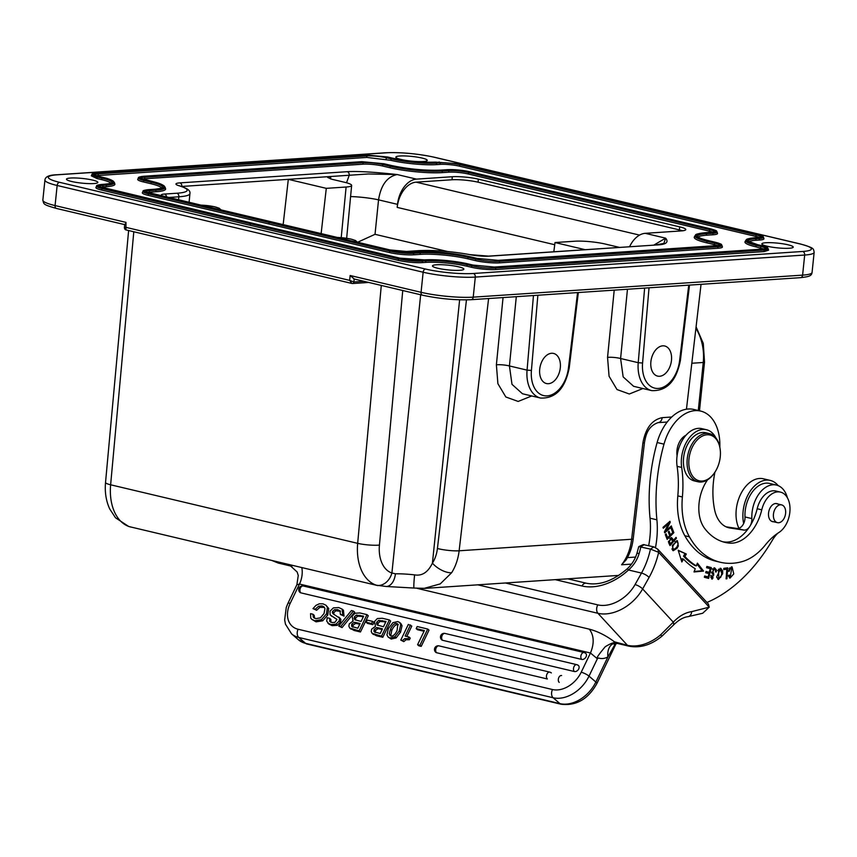 <?xml version="1.0" encoding="UTF-8"?>
<svg xmlns="http://www.w3.org/2000/svg" width="857" height="857" viewBox="0 0 857 857"><rect width="100%" height="100%" fill="white"/><g stroke="black" fill="none" stroke-linecap="round" stroke-linejoin="round"><path stroke-width="1.29" d="M387.557 156.992L365.628 154.946L97.184 172.91C91.57 173.468 91.945 174.603 98.319 176.328L102.99 177.431A30.82 4.606 5.9 0 1 105.272 184.201L101.822 184.437C96.209 185.016 96.595 186.162 102.969 187.865L251.272 223.013L249.89 225.22L251.272 223.013L399.501 258.128A15.576 2.325 -174.1 0 0 421.387 260.164L424.836 259.939A30.82 4.606 5.9 0 1 468.136 263.967L472.818 265.07L494.735 267.105L763.116 249.141C768.729 248.562 768.354 247.427 761.969 245.723L757.288 244.609A30.82 4.606 5.9 0 1 755.006 237.839L758.456 237.603C764.058 237.025 763.673 235.879 757.299 234.175L460.852 163.933L435.538 162.134A30.82 4.606 5.9 0 1 392.238 158.095L387.557 156.992A1.243 0.803 103.3 0 1 387.718 157.002L392.399 158.117A1.243 0.803 103.3 0 0 392.238 158.095M252.087 223.688L399.651 258.118A15.351 2.292 5.9 0 0 421.226 260.132L424.676 259.896A31.045 4.639 -174.1 0 1 468.286 263.956L472.968 265.059L494.564 267.073L762.955 249.098C768.483 248.541 768.108 247.416 761.819 245.734L757.138 244.62A31.045 4.639 -174.1 0 1 754.835 237.796L758.284 237.571C763.823 236.993 763.437 235.868 757.138 234.186L460.691 163.944L435.71 162.166A31.045 4.639 -174.1 0 1 392.088 158.106L387.407 157.002L365.8 154.988L97.366 172.953C91.806 173.489 92.181 174.614 98.48 176.317L103.151 177.42A31.045 4.639 -174.1 0 1 105.443 184.244L101.983 184.469C96.455 185.048 96.83 186.173 103.129 187.854L251.272 223.013M102.958 187.854A1.243 0.803 103.3 0 0 102.133 188.647L101.608 190.072L249.89 225.22L398.109 260.335L398.666 258.921A1.243 0.803 -76.7 0 1 399.501 258.128M251.422 223.002L252.119 223.698L251.422 223.002M97.366 172.953L98.126 173.885L95.481 174.25A14.215 2.121 5.9 0 0 94.549 174.721A14.215 2.121 5.9 0 0 94.474 174.903M398.109 260.335A17.322 2.592 5.9 0 0 422.458 262.606L425.908 262.371A29.074 4.349 -174.1 0 1 466.765 266.173L471.436 267.277A17.322 2.592 5.9 0 0 495.764 269.548L495.475 268.048A16.712 2.496 -174.1 0 1 471.993 265.863A1.243 0.803 -76.7 0 1 472.818 265.07M495.764 269.548L764.187 251.583L763.866 250.073L766.961 249.644A16.712 2.496 -174.1 0 0 768.065 249.076A16.712 2.496 -174.1 0 0 768.129 248.701L768.59 250.148L764.187 251.583M749.007 241.803A29.074 4.349 -174.1 0 1 756.078 240.271L759.527 240.046A17.322 2.592 5.9 0 0 763.93 238.621L763.469 237.164A16.712 2.496 -174.1 0 1 759.216 238.546A1.243 0.921 -93.8 0 0 758.456 237.603M91.292 175.814L96.948 178.535L101.619 179.638A29.074 4.349 -174.1 0 1 110.96 183.28M250.448 223.806L102.133 188.647A16.712 2.496 -174.1 0 1 96.691 186.023L95.941 187.351A17.322 2.592 5.9 0 0 101.608 190.072M436.492 264.77A15.78 2.357 5.9 0 0 432.474 265.906A15.78 2.357 5.9 0 0 442.426 269.162A15.78 2.357 5.9 0 0 459.834 270.298A15.78 2.357 5.9 0 0 463.851 269.152A15.78 2.357 5.9 0 0 453.899 265.906A15.78 2.357 5.9 0 0 436.492 264.77M70.499 178.031A15.78 2.357 5.9 0 0 66.471 179.177A15.78 2.357 5.9 0 0 76.434 182.423A15.78 2.357 5.9 0 0 93.831 183.559A15.78 2.357 5.9 0 0 97.859 182.412A15.78 2.357 5.9 0 0 87.896 179.167A15.78 2.357 5.9 0 0 70.499 178.031M765.869 242.735A15.78 2.357 5.9 0 0 761.852 243.881A15.78 2.357 5.9 0 0 771.803 247.127A15.78 2.357 5.9 0 0 789.211 248.262A15.78 2.357 5.9 0 0 793.228 247.116A15.78 2.357 5.9 0 0 783.277 243.87A15.78 2.357 5.9 0 0 765.869 242.735M399.876 155.995A15.78 2.357 5.9 0 0 395.848 157.142A15.78 2.357 5.9 0 0 405.8 160.388A15.78 2.357 5.9 0 0 423.208 161.523A15.78 2.357 5.9 0 0 427.236 160.388A15.78 2.357 5.9 0 0 417.273 157.131A15.78 2.357 5.9 0 0 399.876 155.995M434.96 157.431A3.096 2.014 103.3 0 0 434.585 157.281C417.68 153.682 401.44 152.171 385.854 152.76A3.096 2.303 86.2 0 1 386.378 152.803A34.023 5.088 -174.1 0 1 434.188 157.249L800.181 243.988A34.023 5.088 -174.1 0 1 802.698 251.465L473.321 273.49A3.096 2.303 86.2 0 1 475.303 277.079L473.225 297.154L802.602 275.129A37.119 5.549 -174.1 0 0 812.072 272.44C811.568 276.179 808.687 276.672 800.524 277.668A3.096 2.303 -93.8 0 0 802.602 275.129L804.68 255.043L475.303 277.079A37.119 5.549 -174.1 0 1 423.144 272.226L421.066 292.301L350.159 275.504L354.187 278.943M473.321 273.49A34.023 5.088 -174.1 0 1 425.522 269.044A3.096 2.014 103.3 0 0 423.144 272.226L57.151 185.487L55.073 205.573L125.979 222.381L125.443 224.738M125.122 227.78L125.476 227.244L349.656 280.368L350.159 275.504M125.979 222.381L125.936 229.901C125.154 229.762 124.64 229.033 124.372 227.705L124.726 224.213M352.645 283.517A1.853 1.382 -93.8 0 0 353.877 281.985L349.656 280.368L351.895 283.453L125.936 229.901M539.717 369.185A15.469 10.048 103.3 0 0 546.445 383.54A15.469 10.048 103.3 0 0 560.307 367.803A15.469 10.048 103.3 0 0 553.579 353.438A15.469 10.048 103.3 0 0 539.717 369.185M650.881 361.75A15.469 10.048 103.3 0 0 657.608 376.105A15.469 10.048 103.3 0 0 671.47 360.368A15.469 10.048 103.3 0 0 664.743 346.003A15.469 10.048 103.3 0 0 650.881 361.75M686.457 409.207L701.047 284.32M642.921 388.521L629.317 394.006L617.008 389.549L609.07 376.244L607.549 357.38A9.277 1.671 5.7 0 1 620.597 358.505L627.463 289.248M531.758 395.955L518.142 401.44L505.834 396.984L497.896 383.679L496.385 364.814A9.277 1.671 5.7 0 1 509.422 365.95L516.3 296.683M631.47 564.12L621.582 564.784L626.113 559.9C629.916 553.676 632.284 546.637 633.216 538.774L644.464 442.555A6.192 0.996 -173.3 0 1 642.879 443.026C645.578 428.211 652.016 419.759 662.182 417.659A6.192 4.606 86.2 0 1 658.026 422.64L667.207 422.03M459.631 299.811L432.421 563.145A15.469 7.252 32.5 0 0 451.618 572.755L440.241 583.896L423.979 588.427M466.465 299.886L437.424 548.501A30.938 23.053 86.2 0 1 432.421 563.145C428.007 572.262 422.062 576.172 414.595 574.876A15.469 0.975 96.4 0 0 414.081 588.052L424.986 588.363L618.786 575.401M414.595 574.876A27.842 4.167 -174.1 0 0 395.42 573.804L391.906 573.001A30.938 20.107 -76.7 0 1 379.426 545.095L402.747 290.512M133.799 231.765L110.628 484.794A46.407 30.156 103.3 0 0 129.353 526.648A15.469 11.741 108 0 1 128.657 526.455L115.502 517.778L109.675 508.876C106.032 500.842 104.661 492.025 105.54 482.427A15.469 2.517 5.2 0 0 110.628 484.794L357.669 543.338A46.407 30.156 103.3 0 0 376.394 585.202A15.469 11.741 -72 0 0 391.906 573.001L420.669 294.765M376.394 585.202L386.239 586.488L414.081 588.052M129.353 526.648L377.948 585.631M128.657 526.455L130.864 527.076M555.218 579.653L581.935 585.984A49.492 34.451 -42.7 0 0 628.502 569.991C633.677 565.406 637.222 559.921 639.129 553.536L636.965 553.215L638.765 546.605L650.452 549.091L658.669 552.337L709.232 607.163L691.695 611.63A47.638 30.97 103.3 0 0 673.291 622.161A6.192 3.128 43.4 0 1 673.206 625.331L661.99 636.14C651.277 644.957 640.243 648.299 628.888 646.167L617.458 643.446L612.991 643.789A18.565 12.266 62.2 0 0 607.913 656.955L595.851 682.011A6.192 1.5 25.7 0 1 596.847 683.618L616.269 643.264M643.328 544.591L653.87 546.884L657.812 549.23L708.396 604.046L709.232 607.163L702.697 613.258L687.989 616.665C683.19 617.286 678.262 620.179 673.206 625.331M780.438 492.1L775.853 491.018A21.65 14.076 103.3 0 0 757.192 508.737L761.766 509.819A21.65 14.076 -76.7 0 1 780.438 492.1A21.65 14.076 -76.7 0 1 785.43 495.089A21.65 14.076 -76.7 0 1 789.533 514.489A21.65 14.076 -76.7 0 1 778.884 532.508A61.865 40.215 103.3 0 0 765.494 544.784A61.865 40.215 -76.7 0 1 742.087 561.614A95.652 62.165 -76.7 0 1 720.319 562.256A95.652 62.165 -76.7 0 1 698.251 549.058A95.652 62.165 -76.7 0 1 689.403 536.825A61.865 40.215 -76.7 0 1 682.386 496.974A92.802 60.322 103.3 0 0 681.679 467.44A27.842 18.093 -76.7 0 1 687.807 439.952A27.842 18.093 -76.7 0 1 706.457 429.732A27.842 18.093 -76.7 0 1 712.885 433.567A27.842 18.093 -76.7 0 1 715.852 437.873M714.909 472.207A69.481 45.164 103.3 0 0 714.631 509.84A34.023 22.121 103.3 0 0 720.866 522.952A34.023 22.121 103.3 0 0 728.836 527.783A34.023 22.121 103.3 0 0 730.025 528.008L743.812 530.076A9.277 6.031 103.3 0 0 749.104 527.43A9.277 6.031 103.3 0 0 749.768 526.509A9.277 6.031 103.3 0 0 750.357 525.491A40.215 26.139 103.3 0 0 757.192 508.737M750.357 525.491A9.277 6.031 103.3 0 0 751.868 518.581A27.22 17.697 -76.7 0 1 776.421 485.062A27.22 17.697 -76.7 0 1 782.805 488.929A27.22 17.697 -76.7 0 1 787.422 497.842M777.92 533.129A30.938 20.107 103.3 0 0 772.693 539.664A160.859 104.554 -76.7 0 1 706.929 602.46M655.498 547.527A68.057 44.232 103.3 0 0 656.891 519.813A142.294 92.492 -76.7 0 1 663.993 444.151A43.311 28.152 -76.7 0 1 700.705 411.092A43.311 28.152 -76.7 0 1 710.849 417.23A43.311 28.152 -76.7 0 1 719.826 447.097M722.762 541.763A75.234 48.903 -76.7 0 0 724.915 542.031A40.215 26.139 103.3 0 0 749.104 527.43M706.457 429.732L701.883 428.65A27.842 18.093 103.3 0 0 685.986 435.26A15.469 10.048 103.3 0 0 677.084 455.763A27.842 18.093 103.3 0 0 677.105 466.358A92.802 60.322 -76.7 0 1 677.812 495.892A61.865 40.215 -76.7 0 0 684.829 535.743A95.652 62.165 103.3 0 0 715.745 561.174L720.319 562.256M695.241 568.748L693.999 571.962L703.554 571.083L697.394 563.135L696.334 565.899A104.254 67.757 -76.7 0 1 684.914 556.504L686.307 554.018L678.198 550.237L681.861 561.988L683.479 559.085A107.339 69.771 103.3 0 0 695.241 568.748M704.336 577.275L708.621 578.4L711.299 567.591L706.875 566.434L706.554 567.709L710.196 568.662L709.285 572.337L706.007 571.48L705.697 572.744L708.975 573.612L708.15 576.922L704.647 576L704.336 577.275M726.929 578.754L727.754 567.827L723.801 568.341L723.704 569.626L726.822 569.219L726.093 578.861L726.929 578.754L726.115 578.561M728.375 571.191L729.211 571.34L729.918 569.123L731.696 568.137L730.314 576.9L729.232 575.047L728.396 575.583L730.014 578.132L733.753 573.901L732.082 566.895L728.375 571.191M668.899 543.209L670.003 545.555L676.441 538.196L676.055 537.382L673.431 540.371L671.609 537.618L668.514 542.192L668.899 543.209M676.998 548.319L678.337 545.995L677.384 540.66L672.306 545.406L673.248 550.708L676.998 548.319L676.087 548.105M722.665 573.762L722.676 571.019L720.823 568.298L716.677 576.868L718.487 579.546L722.665 573.762L721.84 573.558M712.231 569.059L713.324 569.316C714.931 568.887 715.659 569.766 715.509 571.93L716.291 571.908L716.334 569.894L714.684 567.923L712.049 573.654L713.26 574.522L712.51 577.886L711.589 575.636L710.785 575.636L712.231 579.161L713.72 573.14L712.735 572.465L713.324 569.316L714.331 569.198L712.371 568.855M667.164 539.385L673.87 532.658L671.952 527.719L671.16 528.512L672.734 532.572L670.453 534.864L669.038 531.201L668.246 531.993L669.671 535.657L667.614 537.714L666.103 533.804L665.311 534.597L667.164 539.385M665.91 530.676L670.238 522.256L669.938 521.313L662.997 527.344L663.275 528.233L668.728 523.498L664.4 531.908L664.7 532.861L671.642 526.83L671.374 525.941L665.91 530.676L665.128 530.494M681.304 560.199L682.108 558.753L683.479 559.085M678.316 550.612L686.307 554.018M684.936 553.697L683.543 556.182L684.914 556.504M683.543 556.182A104.254 67.757 103.3 0 0 694.963 565.566L696.334 565.899M697.03 564.099L702.183 570.751L703.554 571.083M702.183 570.751L694.181 571.49M704.636 576.033L708.15 576.922M705.997 571.512L709.285 572.337M706.864 566.466L711.299 567.591M709.928 567.27L709.617 568.512M708.707 572.208L708.396 573.451M707.571 576.782L707.261 578.047M726.34 568.009L726.254 569.091M723.747 569.112L726.822 569.219M729.211 571.34L728.386 571.148M731.321 566.884L732.21 568.395M730.914 576.879L729.393 577.811M728.579 576.386L730.314 576.9M731.696 568.137L729.703 567.827M670.86 537.714L671.674 539.224M672.124 540.06L673.431 540.371M675.52 537.982L676.441 538.196M672.981 540.264L672.488 540.831M669.917 543.756L669.424 544.324M669.06 543.552L670.378 543.863L669.317 541.442L671.213 538.86L669.767 538.528M669.317 541.442L668.428 541.238M671.213 538.86L672.681 541.238L670.378 543.863M671.845 548.994L674.255 549.519C671.717 547.902 672.413 545.363 676.334 541.881C678.562 542.031 678.637 543.916 676.559 547.516L672.627 550.387M676.644 540.66L677.426 542.02M674.995 541.56L677.041 541.838L675.016 541.538M719.462 578.293L717.845 579.246M720.105 568.277L721.101 569.809M720.555 569.53L721.819 573.74L720.726 577.275L718.787 578.314L718.573 570.655L720.555 569.53L718.53 569.209M716.848 577.682L718.787 578.314M711.364 572.144L713.881 574.929M713.067 577.929L711.589 578.871M710.764 577.425L712.51 577.886M713.967 567.87L714.952 569.509M715.531 571.726L716.291 571.908M670.067 534.779L669.531 535.304M667.217 537.628L666.682 538.164M673.87 532.658L672.659 532.368M666.403 537.425L667.614 537.714M670.453 534.864L669.253 534.586M668.578 522.502L668.139 523.359M670.238 522.256L669.146 521.999M670.624 526.584L671.642 526.83M665.557 530.59L664.689 531.351M667.71 523.252L668.728 523.498M685.986 435.26A27.842 18.093 103.3 0 0 677.084 455.763M707.582 479.813A34.023 22.121 103.3 0 0 704.647 528.426A75.234 48.903 103.3 0 0 707.668 532.004A75.234 48.903 103.3 0 0 725.033 542.395A75.234 48.903 103.3 0 0 729.489 543.124A40.215 26.139 103.3 0 0 761.766 509.819M743.812 530.076L736.956 528.448A9.277 6.031 -76.7 0 0 743.651 523.541A9.277 6.031 103.3 0 0 745.001 516.953A27.22 17.697 -76.7 0 1 769.565 483.434L776.421 485.062M743.651 523.541A30.316 19.7 -76.7 0 1 749.382 492.464A30.316 19.7 -76.7 0 1 770.272 480.423A30.316 19.7 -76.7 0 1 778.07 485.512A30.316 19.7 -76.7 0 1 778.145 485.619M770.272 480.423L763.416 478.795A30.316 19.7 103.3 0 0 740.705 494.114A30.316 19.7 103.3 0 0 738.884 528.276M736.956 528.448L726.061 526.819M700.705 411.092L693.838 409.464A43.311 28.152 103.3 0 0 657.126 442.523A142.294 92.492 103.3 0 0 650.034 518.185A68.057 44.232 -76.7 0 1 648.674 545.663M287.898 603.403L286.281 607.334L284.653 619.911L285.488 624.228L291.573 633.848A30.938 22.271 -49.2 0 0 298.761 637.458A6.192 4.017 -76.7 0 1 298.107 629.252A24.746 17.815 130.8 0 1 290.223 603.285A6.192 1.5 25.7 0 0 287.898 603.403L296.865 584.795L298.257 575.508L297.143 571.983L289.034 564.559M288.434 564.945A6.192 4.017 103.3 0 0 289.88 565.824L278.45 563.113A6.192 4.017 -76.7 0 1 276.993 562.235L289.12 564.752M296.876 584.753L299.489 584.046A18.565 12.062 103.3 0 0 301.814 567.591M417.016 588.331L589.337 629.167C597.822 631.395 606.199 635.626 614.48 641.85L627.442 645.289A37.119 25.839 -42.7 0 0 660.629 634.833L673.291 622.161L642.632 588.941A6.192 1.885 29.2 0 0 635.048 584.592A30.938 21.532 137.3 0 1 597.79 604.881A6.192 4.017 103.3 0 0 597.929 613.291L627.442 645.289A6.192 4.017 103.3 0 0 628.888 646.167M581.935 585.984A6.192 4.017 -76.7 0 1 586.37 583.231C599.407 585.792 613.055 580.95 627.303 568.727L628.502 569.991L641.497 573.076A6.192 1.885 29.2 0 1 649.081 577.425A64.961 42.229 103.3 0 0 655.841 562.203A64.961 42.229 103.3 0 0 658.669 552.337L657.812 549.23M613.901 643.446L614.608 645.096L615.53 643.232M614.608 645.096L607.913 656.955A24.746 16.09 103.3 0 1 598.507 657.994C595.187 659.794 597.425 656.044 605.246 646.724C617.136 639.429 616.344 644.528 614.48 641.85M416.191 628.61L417.188 626.531L427.729 629.038L429.025 630.152L421.216 646.382L418.88 645.824L417.584 644.7L424.397 630.548L416.191 628.61L417.488 629.724L424.044 631.277M410.503 624.946L405.136 636.087L408.918 636.976L410.214 638.101L409.421 639.761L406.057 639.751L403.776 641.625L400.776 640.104L408.318 624.432L411.799 626.071L406.786 636.472M388.135 637.062L391.199 639.043L396.148 637.908L400.562 632.145L402.04 625.739L400.883 623.542L399.576 622.418L400.744 624.614L399.266 631.02L394.852 636.783L389.903 637.919L388.135 637.062L386.957 634.855L388.296 628.717L392.86 622.685L397.787 621.561L399.576 622.418M389.346 619.932L390.642 621.057L382.833 637.276L376.459 635.765L372.099 633.344L371.231 631.491L371.659 629.156L375.495 626.338L374.455 621.571L377.348 618.55L382.254 618.261L389.346 619.932L381.536 636.162L382.833 637.276M372.613 621.379L373.92 622.503L372.881 624.667L367.46 623.382L366.164 622.257L367.203 620.104L372.613 621.379L371.574 623.542L372.881 624.667M353.127 621.036L352.077 616.269L354.98 613.248L359.876 612.959L366.967 614.63L368.274 615.755L360.465 631.973L354.091 630.463L349.731 628.042L348.853 626.188L349.292 623.853L353.127 621.036L352.634 620.672L353.073 621.046M342.039 627.613L354.691 612.155L353.395 611.041L340.732 626.488L342.039 627.613L338.729 626.017L351.402 610.57L353.395 611.041M344.032 616.108L343.432 610.227L342.125 609.113L342.736 614.983L344.032 616.108L340.4 614.437L339.972 610.655M331.37 615.862L336.865 619.215M330.856 622.225L330.888 619.429L329.591 618.304L329.999 621.604M329.056 624.142L332.205 625.674L337.187 625.331L340.475 622.107L340.893 619.579L340.004 618.186L338.708 617.072L339.597 618.454L339.168 620.993L335.89 624.217L330.898 624.549L327.888 623.146L329.195 624.271M333.898 614.448L333.78 612.584L335.848 610.816L340.508 611.277M311.755 619.311L316.051 621.85L322.682 620.822L327.781 614.983L328.692 608.481L325.971 605.246L327.385 607.356L326.485 613.858L321.386 619.697L314.744 620.725L311.755 619.311L310.748 618.09L310.555 613.644L312.891 614.201L314.198 615.315L314.583 618.24L313.844 617.736M312.891 614.201L313.287 617.126L315.762 618.658L320.422 617.833L324.053 613.494L324.953 608.513L323.914 606.81L322.05 605.92L318.6 606.231L315.322 609.156L316.619 610.28L312.987 608.599L315.997 605.353L319.329 603.799L322.982 603.831L325.971 605.246M316.619 610.28L319.897 607.356L324.482 607.442M436.609 652.734A3.717 2.41 103.3 0 1 436.213 647.806A3.717 2.41 103.3 0 1 436.363 647.528A3.717 2.41 103.3 0 1 439.02 645.878A3.717 3.717 0 0 0 435.742 652.295A3.717 2.678 -49.2 0 0 436.609 652.734L547.366 678.98A3.717 2.41 103.3 0 1 546.98 674.052A3.717 2.41 103.3 0 1 547.12 673.784A3.717 2.41 103.3 0 1 549.787 672.124A3.717 2.41 103.3 0 1 550.483 672.488M574.415 671.534A3.717 2.678 -49.2 0 0 578.4 669.51A3.717 2.678 -49.2 0 0 578.4 665.482A3.717 3.717 0 0 0 576.836 664.678A3.717 2.41 103.3 0 0 574.169 666.328A3.717 2.41 103.3 0 0 574.029 666.607A3.717 2.41 103.3 0 0 574.415 671.534L442.587 640.297A3.717 2.678 -49.2 0 1 441.73 639.868A3.717 3.717 0 0 1 445.008 633.441A3.717 2.41 103.3 0 0 442.351 635.091A3.717 2.41 103.3 0 0 442.201 635.369A3.717 2.41 103.3 0 0 442.587 640.297M581.753 659.419A3.717 2.678 -49.2 0 0 585.738 657.394A3.717 2.678 -49.2 0 0 585.738 653.366A3.717 3.717 0 0 0 584.174 652.563A3.717 2.41 103.3 0 0 581.507 654.212A3.717 2.41 103.3 0 0 581.367 654.491A3.717 2.41 103.3 0 0 581.753 659.419L300.85 592.851A3.717 2.678 -49.2 0 1 299.993 592.423A3.717 3.717 0 0 1 303.271 585.995A3.717 2.41 103.3 0 0 300.603 587.645A3.717 2.41 103.3 0 0 300.464 587.923A3.717 2.41 103.3 0 0 300.85 592.851M290.223 603.285L299.489 584.046L590.452 653.002L597.372 658.776L598.507 657.994M660.629 634.833L661.99 636.14M427.729 629.038L419.919 645.257L421.216 646.382M419.919 645.257L417.584 644.7M408.918 636.976L408.114 638.647L409.421 639.761M408.114 638.647L404.761 638.636L402.469 640.511L403.776 641.625M402.469 640.511L400.776 640.104M390.856 635.937C393.02 636.451 395.098 634.641 397.091 630.495L397.83 624.025L396.823 623.542C394.67 623.028 392.56 624.914 390.492 629.188L389.207 633.816L390.856 635.937L389.903 635.476M390.706 635.894L391.799 630.313C393.856 626.028 395.966 624.142 398.13 624.657L398.334 624.71M381.536 636.162L372.099 633.344M383.465 626.746L377.337 625.064L376.502 623.885L376.769 622.182L378.655 620.382L386.014 621.454L383.465 626.746M375.27 632.509L375.441 630.548L377.905 628.738L379.544 628.942L378.248 627.817L382.468 628.824L380.197 633.537L374.305 631.791M378.248 627.817L376.598 627.613L374.134 629.424L373.963 631.384L374.852 632.145M377.916 625.342L378.066 623.307L379.951 621.507L383.593 621.7L382.297 620.575M385.661 622.182L383.593 621.7M382.115 629.552L379.544 628.942M371.574 623.542L366.164 622.257M366.967 614.63L359.158 630.859L360.465 631.973M359.158 630.859L349.731 628.042M361.086 621.443L354.959 619.761L354.134 618.583L354.391 616.879L356.276 615.08L363.636 616.151L361.086 621.443M352.891 627.206L353.063 625.246L355.526 623.435L357.176 623.639L355.869 622.525L360.09 623.521L357.819 628.235L351.927 626.499M355.869 622.525L354.23 622.311L351.766 624.121L351.595 626.081L352.473 626.842M355.537 620.039L355.687 618.004L357.583 616.204L361.226 616.397L359.929 615.272M363.282 616.879L361.226 616.397M359.736 624.25L357.176 623.639M340.732 626.488L338.729 626.017M330.609 622.011L329.549 621.1L331.959 622.493L334.83 622.386L336.951 619.525L330.074 614.737L330.031 611.148L333.437 607.87L338.697 607.559L342.125 609.113M342.736 614.983L340.4 614.437M340.475 611.223L337.754 609.638L334.551 609.691L332.484 611.469L332.891 613.623M333.33 613.955L340.54 618.754M329.334 624.389L326.688 621.1L327.256 617.747L329.591 618.304M331.895 616.397L330.074 614.737M315.322 609.156L312.987 608.599M321.129 233.607L326.292 188.347L288.316 179.338L283.153 224.609M585.085 249.666L555.004 242.542L553.826 251.754M327.631 177.431L330.781 176.499L181.845 186.451A3.096 2.303 86.2 0 0 179.874 182.884A15.437 2.314 5.9 0 0 179.049 185.755A40.247 6.02 -174.1 0 1 176.885 193.232L164.533 194.057A12.352 1.843 5.9 0 0 165.444 196.778L200.774 205.144A12.394 1.853 -174.1 0 1 214.711 206.826A12.394 1.853 -174.1 0 1 217.946 209.215L219.306 209.536M327.631 177.399L331.691 179.22L344.503 182.252A21.682 3.246 -174.1 0 1 351.638 185.444A21.682 3.246 -174.1 0 1 346.11 187.019L341.215 237.646M326.292 188.347L346.11 187.019M100.847 187.19A13.616 2.035 -174.1 0 1 103.054 186.912L106.504 186.676A32.791 4.906 5.9 0 0 114.849 183.976L114.388 182.53A32.18 4.81 -174.1 0 1 106.204 185.176L106.504 186.676M387.407 157.002L386.571 157.784L391.253 158.899L390.706 160.313L366.882 157.431L96.198 175.653M390.706 160.313A32.791 4.906 5.9 0 0 436.77 164.608L440.219 164.373A13.616 2.035 -174.1 0 1 459.32 166.151L755.767 236.403A13.616 2.035 -174.1 0 1 759.152 237.453M757.138 244.62L756.303 245.413A32.18 4.81 -174.1 0 1 745.804 240.367L745.065 241.685A32.791 4.906 5.9 0 0 755.756 246.827L763.823 248.991M268.648 223.934L269.184 222.509A1.243 0.803 -76.7 0 1 270.019 221.727L149.397 193.136C143.023 191.432 142.637 190.297 148.24 189.708L154.806 189.268A35.458 5.303 5.9 0 0 152.182 181.47L144.779 179.724A15.576 2.325 5.9 0 1 143.612 176.296L361.943 161.694L383.85 163.73L391.317 165.497A35.458 5.303 5.9 0 0 441.141 170.125L447.686 169.697A15.576 2.325 -174.1 0 1 469.518 171.711L710.871 228.905C717.255 230.608 717.641 231.754 712.028 232.333L705.472 232.772A35.458 5.303 5.9 0 0 708.107 240.571L715.766 242.392A15.576 2.325 5.9 0 1 716.945 245.809L498.613 260.421L476.696 258.385L469.047 256.564A35.458 5.303 5.9 0 0 419.223 251.937L412.678 252.376A1.243 0.921 86.2 0 1 413.438 253.308A16.712 2.496 -174.1 0 1 389.956 251.122A1.243 0.803 -76.7 0 1 390.781 250.34L270.116 221.749A1.243 0.803 103.3 0 0 269.28 222.531L389.956 251.122L389.389 252.536L148.036 195.342A17.322 2.592 5.9 0 1 142.369 192.621L143.108 191.304A16.712 2.496 -174.1 0 0 148.561 193.918L148.036 195.342M389.378 252.536A17.322 2.592 5.9 0 0 413.738 254.808L420.305 254.368A33.723 5.046 -174.1 0 1 467.676 258.782L475.314 260.592A17.322 2.592 5.9 0 0 499.652 262.853L717.995 248.251A17.322 2.592 5.9 0 0 722.397 246.816L721.937 245.37A16.712 2.496 -174.1 0 1 717.695 246.752L717.995 248.251M698.198 237.121A33.723 5.046 -174.1 0 1 706.543 235.214L713.099 234.775A17.322 2.592 5.9 0 0 717.502 233.35L717.041 231.893A16.712 2.496 -174.1 0 1 712.788 233.275L713.099 234.775M144.779 179.724A1.243 0.803 103.3 0 0 143.944 180.506A16.712 2.496 -174.1 0 1 138.491 177.892L137.752 179.209A17.322 2.592 5.9 0 0 143.398 181.93L150.811 183.687A33.723 5.046 -174.1 0 1 161.759 188.079M147.275 192.461A13.616 2.035 -174.1 0 1 149.482 192.182L156.049 191.743A37.429 5.592 5.9 0 0 165.562 188.658L165.101 187.212A36.819 5.506 -174.1 0 1 155.738 190.243L156.049 191.743M142.658 179.049A13.616 2.035 -174.1 0 1 144.865 178.77L363.207 164.169A13.616 2.035 -174.1 0 1 382.329 165.947L389.785 167.715A37.429 5.592 5.9 0 0 442.373 172.611L448.918 172.171A13.616 2.035 -174.1 0 1 468.029 173.939L709.35 231.133A13.616 2.035 -174.1 0 1 712.724 232.183M270.566 221.813A1.243 0.803 103.3 0 0 270.255 221.738L390.931 250.33A15.351 2.292 5.9 0 0 412.506 252.333L419.062 251.894A35.683 5.335 -174.1 0 1 469.197 256.554L476.846 258.375L498.442 260.378L716.773 245.766C722.301 245.198 721.915 244.074 715.616 242.402L707.946 240.581L707.111 241.363A36.819 5.506 -174.1 0 1 695.102 235.6L694.363 236.918A37.429 5.592 5.9 0 0 706.564 242.788L714.245 244.609A13.616 2.035 -174.1 0 1 717.63 245.659M470.268 254.743A3.096 1.543 100.9 0 0 470.022 254.647L488.586 256.125L656.473 244.973C666.028 244.641 669.071 242.37 665.61 238.16L653.912 245.059M554.725 244.727L397.187 207.394A24.746 16.09 103.3 0 1 416.148 182.166L451.993 179.766A18.565 2.775 -174.1 0 1 478.067 182.187L478.377 179.145L679.676 226.859A18.565 2.775 5.9 0 1 685.793 229.59A18.565 2.775 5.9 0 1 681.058 230.929L645.225 233.329A24.746 16.09 103.3 0 0 629.595 246.687M478.377 179.145A18.565 2.775 5.9 0 0 452.303 176.724L416.481 179.124A24.746 16.09 -76.7 0 0 397.519 204.352L378.548 199.852C380.926 185.08 387.139 176.649 397.198 174.549L368.339 173.971L349.228 175.256A3.096 2.303 -93.8 0 0 347.246 171.689C357.273 171.068 373.92 172.021 397.198 174.549L416.481 179.124M365.8 154.988L366.592 155.931L98.126 173.885L98.394 175.385M386.025 159.209L386.571 157.784A14.215 2.121 5.9 0 0 366.592 155.931L366.882 157.431M269.28 222.531L268.734 223.956M270.019 221.727L149.557 193.125C143.258 191.454 142.873 190.318 148.411 189.751L154.988 189.311A35.683 5.335 -174.1 0 0 152.342 181.47L144.929 179.713C138.641 178.031 138.256 176.917 143.783 176.338L362.115 161.727L383.7 163.741L391.167 165.508A35.683 5.335 -174.1 0 0 441.301 170.168L447.857 169.729L469.39 171.732L710.71 228.915C717.02 230.597 717.405 231.722 711.867 232.301L705.3 232.74A35.683 5.335 -174.1 0 0 707.946 240.581M469.39 171.732L468.029 173.939M270.18 221.717L270.844 222.402L270.18 221.717M217.946 209.215L337.272 237.464M337.122 237.453A12.394 1.853 -174.1 0 1 352.002 239.371A12.394 1.853 -174.1 0 1 354.284 241.524L355.644 241.845M619.375 247.373L605.278 244.052A21.682 3.246 -174.1 0 0 574.822 241.224L555.004 242.542M357.626 242.252L375.023 234.315L378.548 199.852A24.746 3.396 5.9 0 0 350.588 196.564M397.187 207.394L397.519 204.352M346.528 182.777L349.228 175.256L330.781 176.499L330.545 178.931M679.676 226.859L679.365 229.901L478.067 182.187M679.365 229.901A18.565 2.775 -174.1 0 1 682.579 230.79M655.959 244.931L663.907 243.399L665.61 238.16L645.225 233.329M777.888 504.012A9.277 6.031 103.3 0 0 776.86 503.605A9.277 6.031 103.3 0 0 769.404 509.454A9.277 6.031 103.3 0 0 770.443 520.381A9.277 6.031 103.3 0 0 772.586 521.667A9.277 6.031 103.3 0 0 773.689 521.763M714.524 472.775L714.127 473.332A24.746 16.09 -76.7 0 1 697.994 481.763L694.331 480.906A24.746 16.09 -76.7 0 1 687.989 443.765A24.746 16.09 -76.7 0 1 705.75 432.742L709.403 433.61A24.746 16.09 -76.7 0 1 720.041 448.382L720.137 449.068A23.514 15.276 103.3 0 0 709.05 434.842A23.514 15.276 103.3 0 0 693.174 445.501A23.514 15.276 103.3 0 0 692.949 476.588A23.514 15.276 103.3 0 0 714.524 472.775A23.514 15.276 103.3 0 0 716.056 470.311A23.514 15.276 103.3 0 0 720.137 449.068M697.994 481.763A24.746 16.09 -76.7 0 1 691.653 444.633A24.746 16.09 -76.7 0 1 709.403 433.61M777.31 522.62A9.127 5.935 -76.7 0 1 773.775 512.315A9.127 5.935 -76.7 0 1 781.627 504.891A9.127 5.935 -76.7 0 1 781.745 504.923A9.127 5.935 -76.7 0 1 785.28 515.228A9.127 5.935 -76.7 0 1 777.417 522.652A9.127 5.935 -76.7 0 1 777.31 522.62M533.45 295.536L527.066 370.128A30.938 20.107 103.3 0 0 540.585 398.055L522.459 393.759L511.993 384.332L509.422 365.95L527.066 370.128L531.415 370.449L537.864 295.237M688.739 285.145L679.622 360.54A27.842 18.093 -76.7 0 1 658.347 388.435A27.842 18.093 -76.7 0 1 642.579 363.014L638.229 362.693A30.938 20.107 103.3 0 0 651.749 390.621L633.623 386.314L623.157 376.898L620.597 358.505L638.229 362.693L644.625 288.102M387.857 157.067A1.243 0.803 103.3 0 0 387.718 157.002L365.457 154.935A1.243 0.921 86.2 0 1 365.639 154.946M365.275 154.978A1.243 0.921 86.2 0 1 365.457 154.935L97.002 172.889A1.243 0.921 86.2 0 1 97.205 172.91M101.983 184.469L102.754 185.412A14.215 2.121 5.9 0 0 99.123 186.44M103.054 186.912L102.754 185.412L106.204 185.176L105.443 184.244M103.151 177.42L103.836 178.106L103.151 177.42M98.48 176.317L99.155 177.003L98.48 176.317M392.088 158.106L391.253 158.899A32.18 4.81 -174.1 0 0 436.47 163.109L439.92 162.873L440.219 164.373M435.71 162.166L436.77 164.608M439.148 161.941L439.92 162.873A14.215 2.121 5.9 0 1 459.888 164.737L756.313 234.979L755.767 236.403M460.691 163.944L459.331 166.151M757.138 234.186L756.313 234.979A14.215 2.121 5.9 0 1 760.995 237.078M758.284 237.571L757.374 238.107L758.284 237.571M754.835 237.796L753.924 238.342L754.835 237.796M755.756 246.827L756.303 245.413L760.984 246.516L760.438 247.941M761.819 245.734L760.984 246.516A14.215 2.121 5.9 0 1 765.355 248.102A14.215 2.121 5.9 0 1 765.612 248.38A14.215 2.121 5.9 0 1 765.665 248.616M762.955 249.098L762.023 249.644L762.955 249.098M494.564 267.073L493.632 267.609L494.564 267.073M250.426 223.795L398.666 258.921A16.712 2.496 -174.1 0 0 422.158 261.106A1.243 0.921 -93.8 0 0 421.387 260.164M422.458 262.606L422.158 261.106L425.597 260.871A1.243 0.921 -93.8 0 0 424.836 259.939M425.908 262.371L425.597 260.871A29.684 4.435 5.9 0 1 467.311 264.749A1.243 0.803 -76.7 0 1 468.136 263.967M466.765 266.173L467.311 264.749L471.993 265.863L471.436 267.277M763.866 250.073L495.475 268.048A1.243 0.921 -93.8 0 0 494.714 267.116M763.887 250.073A1.243 0.921 -93.8 0 0 763.094 249.141M768.097 248.605A16.712 2.496 -174.1 0 1 768.129 248.701C766.79 247.791 770.229 248.155 762.13 245.734A1.243 0.803 103.3 0 0 761.969 245.723M762.376 245.863A1.243 0.803 103.3 0 0 762.13 245.734L757.449 244.62A1.243 0.803 103.3 0 0 757.288 244.609M757.599 244.684A1.243 0.803 103.3 0 0 757.449 244.62L748.225 241.224M756.078 240.271L755.767 238.771A29.684 4.435 5.9 0 0 748.215 241.192M759.527 240.046L759.216 238.546L755.767 238.771A1.243 0.921 -93.8 0 0 755.006 237.839M392.399 158.117C407.343 161.287 421.655 162.616 435.324 162.112A1.243 0.921 86.2 0 1 435.538 162.134M386.378 152.803L57.001 174.828A34.023 5.088 -174.1 0 0 59.519 182.305L425.522 269.044M800.181 243.988A3.096 2.014 -76.7 0 1 800.588 244.02L434.585 157.281A3.096 2.014 103.3 0 0 434.188 157.249M812.072 272.44L814.15 252.354C813.336 248.369 814.471 248.144 800.588 244.02A3.096 2.014 -76.7 0 1 800.963 244.17M422.415 295.183A3.096 2.014 103.3 0 1 421.066 292.301A37.119 5.549 5.9 0 0 473.225 297.154A3.096 2.303 86.2 0 1 471.146 299.704C455.56 300.293 439.32 298.782 422.415 295.183L353.748 278.9M352.313 283.496A1.853 1.382 -93.8 0 0 352.623 283.517L351.895 283.453M363.925 281.321L353.877 281.985L354.187 279.007M503.048 297.572L496.385 364.814M577.575 292.58L568.459 367.974A27.842 18.093 -76.7 0 1 547.184 395.87A27.842 18.093 -76.7 0 1 531.415 370.449M578.336 292.537L569.241 367.803L568.459 367.974M614.212 290.137L607.549 357.38M642.579 363.014L649.028 287.802M679.622 360.54L680.404 360.368C676.334 381.119 666.778 391.21 651.749 390.621M488.597 298.536L459.127 550.794A46.407 34.569 86.2 0 1 451.618 572.755M642.879 443.026L631.63 539.257L459.127 550.794A15.469 2.485 6.7 0 1 437.424 548.501M671.749 417.016L662.182 417.659M627.431 557.618L635.573 557.071M621.582 564.784A46.407 34.569 -93.8 0 0 631.63 539.257A6.192 0.996 -173.3 0 0 633.216 538.785M379.426 545.095A15.469 2.517 5.2 0 1 357.669 543.338L381.29 285.435M395.42 573.804A15.469 9.556 89.1 0 1 386.239 586.488M276.372 561.56L276.993 562.235A37.119 25.839 137.3 0 1 272.505 560.639M653.87 546.884L650.452 549.091A58.779 38.201 103.3 0 1 647.613 559.31A58.779 38.201 103.3 0 1 641.497 573.076L635.048 584.592M505.384 582.985L597.79 604.881M639.129 553.536A58.779 38.201 103.3 0 0 640.843 546.809L644.26 544.613M729.028 568.919L729.918 569.123M671.31 538.453L672.681 538.774M678.337 545.995L677.587 545.813M722.676 571.019L721.69 570.794M717.695 570.451L718.573 570.655M712.349 572.819L713.72 573.14M712.735 572.465L711.439 572.155M715.038 569.594L716.334 569.894M689.403 536.825L684.829 535.743M682.386 496.974L677.812 495.892M681.679 467.44L677.105 466.358M724.915 542.031L729.489 543.124M751.868 518.581L745.001 516.953M730.025 528.008L727.668 527.451M657.126 442.523L663.993 444.151M650.034 518.185L656.891 519.813M477.82 584.828L597.929 613.291A37.119 25.839 -42.7 0 0 642.632 588.941L649.081 577.425M691.695 611.63A6.192 4.553 81.9 0 1 687.989 616.665M306.763 643.961L561.131 704.24A6.192 4.017 103.3 0 1 559.953 703.629A30.938 22.271 -49.2 0 0 595.851 682.011L589.016 676.13A6.192 1.5 -154.3 0 0 581.196 672.242A24.746 17.815 130.8 0 1 552.476 689.531A6.192 4.017 -76.7 0 0 553.129 697.748L559.953 703.629L305.585 643.35A6.192 4.017 103.3 0 0 306.763 643.961L298.397 639.74A30.938 22.271 -49.2 0 0 305.585 643.35L298.761 637.458L553.129 697.748A30.938 22.271 -49.2 0 0 589.016 676.13L597.372 658.776M581.196 672.242L590.452 653.002C594.415 643.403 594.04 635.455 589.337 629.167M298.107 629.252L552.476 689.531M616.001 642.579A6.192 4.017 103.3 0 0 617.458 643.446M404.761 638.636L406.057 639.751M402.04 625.739L400.744 624.614M399.266 631.02L400.562 632.145M394.852 636.783L396.148 637.908M389.903 637.919L391.199 639.043M390.503 634.941L389.207 633.816M391.799 630.313L390.492 629.188M398.13 624.657L396.823 623.542M375.162 634.651L376.459 635.765M372.345 633.559L373.406 634.469M377.808 625.01L376.502 623.885M378.066 623.307L376.769 622.182M379.951 621.507L378.655 620.382M375.441 630.548L374.134 629.424M377.905 628.738L376.598 627.613M352.784 629.349L354.091 630.463M349.977 628.256L351.027 629.167M355.43 619.707L354.134 618.583M355.687 618.004L354.391 616.879M357.583 616.204L356.276 615.08M353.063 625.246L351.766 624.121M355.526 623.435L354.23 622.311M337.754 609.638L339.061 610.762M334.551 609.691L335.848 610.816M332.484 611.469L333.78 612.584M332.302 612.701L333.609 613.816M339.597 618.454L340.893 619.579M339.168 620.993L340.475 622.107M335.89 624.217L337.187 625.331M330.898 624.549L332.205 625.674M333.566 617.051L334.873 618.176M322.05 605.92L323.346 607.035M318.6 606.231L319.897 607.356M327.385 607.356L328.692 608.481M326.485 613.858L327.781 614.983M321.386 619.697L322.682 620.822M314.744 620.725L316.051 621.85M577.532 665.043A3.717 2.41 103.3 0 0 576.836 664.678L445.008 633.441M584.881 652.927A3.717 2.41 103.3 0 0 584.174 652.563L303.271 585.995M695.905 328.285A43.311 32.266 86.2 0 1 703.254 362.479A4.949 0.739 5.9 0 0 704.518 362.125L703.286 343.421L696.077 326.838M691.824 363.25L703.254 362.479L698.284 410.514M347.246 171.689L179.874 182.884M390.363 250.073A3.096 2.014 103.3 0 0 390.021 249.933A3.096 2.014 103.3 0 0 389.614 249.901L354.284 241.524M389.614 249.901A12.352 1.843 5.9 0 0 406.968 251.508L419.319 250.683A40.247 6.02 -174.1 0 1 469.754 254.647A15.437 2.314 5.9 0 0 489.101 256.168L656.473 244.973M412.678 252.376A15.576 2.325 -174.1 0 1 390.781 250.34M498.442 260.378L497.499 260.914L498.442 260.378M716.773 245.766L715.841 246.313L716.773 245.766M719.473 245.284A14.215 2.121 5.9 0 0 714.792 243.184L714.245 244.609M715.616 242.402L714.792 243.184L707.111 241.363L706.564 242.788M711.867 232.301L710.946 232.836L711.867 232.301M714.577 231.808A14.215 2.121 5.9 0 0 709.896 229.708L709.35 231.133M710.71 228.915L709.896 229.708L468.597 172.525A14.215 2.121 5.9 0 0 448.618 170.672L448.918 172.171M447.857 169.729L448.618 170.672L442.062 171.111L442.373 172.611M441.301 170.168L442.062 171.111A36.819 5.506 -174.1 0 1 390.331 166.29L389.785 167.715M391.167 165.508L390.331 166.29L382.875 164.523L382.329 165.947M383.7 163.741L382.875 164.523A14.215 2.121 5.9 0 0 362.897 162.669L363.207 164.169M362.115 161.727L362.897 162.669L144.554 177.27L144.865 178.77M143.783 176.338L144.554 177.27A14.215 2.121 5.9 0 0 140.923 178.299M144.929 179.713L145.604 180.399L144.929 179.713M152.332 181.47L153.028 182.155L152.332 181.47M154.978 189.311L155.738 190.243L149.182 190.683L149.482 192.182M148.411 189.751L149.182 190.683A14.215 2.121 5.9 0 0 145.551 191.711M149.557 193.125L150.221 193.811L149.557 193.125M149.386 193.136A1.243 0.803 103.3 0 0 148.561 193.918L269.184 222.509M143.108 191.304C142.487 190.757 144.126 190.222 148.036 189.686L154.592 189.247C166.312 187.801 161.362 187.49 162.562 187.629A34.323 5.131 5.9 0 0 151.357 182.262L150.811 183.687M152.192 181.48A1.243 0.803 103.3 0 0 151.357 182.262L143.944 180.506L143.398 181.93M391.306 165.497A1.243 0.803 -76.7 0 1 391.467 165.508C408.693 169.161 425.179 170.693 440.927 170.115L447.483 169.675A1.243 0.921 -93.8 0 0 447.279 169.718M447.686 169.697A1.243 0.921 -93.8 0 0 447.483 169.675L469.732 171.743A1.243 0.803 -76.7 0 1 469.882 171.807M469.582 171.732A1.243 0.803 -76.7 0 1 469.732 171.743L711.031 228.926A1.243 0.803 -76.7 0 1 711.278 229.055M710.882 228.915A1.243 0.803 -76.7 0 1 711.031 228.926C719.13 231.336 715.702 230.994 717.041 231.893M712.028 232.333A1.243 0.921 86.2 0 1 712.788 233.275L706.232 233.715L706.543 235.214M705.472 232.772A1.243 0.921 86.2 0 1 706.232 233.715A34.323 5.131 5.9 0 0 697.512 236.532L698.069 237.035C697.941 236.8 697.812 237.882 708.257 240.581A1.243 0.803 -76.7 0 1 708.407 240.646M708.096 240.571A1.243 0.803 -76.7 0 1 708.257 240.581L715.938 242.402A1.243 0.803 -76.7 0 1 716.184 242.531M715.777 242.392A1.243 0.803 -76.7 0 1 715.938 242.402C723.983 244.791 720.608 244.459 721.937 245.37M716.923 245.809A1.243 0.921 86.2 0 1 717.695 246.752L499.352 261.353L499.652 262.853M498.592 260.421A1.243 0.921 86.2 0 1 499.352 261.353A16.712 2.496 -174.1 0 1 475.871 259.168L475.314 260.592M476.696 258.385A1.243 0.803 103.3 0 0 475.871 259.168L468.211 257.357L467.676 258.771M469.047 256.564A1.243 0.803 103.3 0 0 468.211 257.357A34.323 5.131 5.9 0 0 419.994 252.869L420.305 254.368M419.223 251.937A1.243 0.921 86.2 0 1 419.994 252.869L413.438 253.308L413.738 254.808M166.215 196.96A3.096 2.014 103.3 0 0 165.84 196.81A3.096 2.014 103.3 0 0 165.444 196.778M166.515 196.971A3.096 2.303 -93.8 0 0 164.533 194.057M168.668 197.474L178.856 196.789A3.096 2.303 -93.8 0 0 176.885 193.232M178.567 199.82L178.856 196.789A43.332 6.481 5.9 0 0 189.922 193.639C190.511 190.34 187.329 188.476 179.616 185.83A3.096 2.41 106.7 0 0 179.049 185.755M447.558 251.508L375.023 234.315M451.993 179.766L452.303 176.724M416.148 182.166L639.558 235.107M354.991 241.631L390.021 249.933L406.443 251.465L418.794 250.64C434.124 249.944 451.2 251.283 470.022 254.647A3.096 1.543 100.9 0 0 469.754 254.647M56.819 208.476A3.096 2.014 -76.7 0 1 56.412 208.444A3.096 2.014 -76.7 0 1 55.073 205.573A37.119 5.549 5.9 0 1 42.85 200.099L44.928 180.024A37.119 5.549 5.9 0 0 57.151 185.487A3.096 2.014 103.3 0 1 59.519 182.305M57.001 174.828A3.096 2.303 -93.8 0 0 56.476 174.785C49.149 174.989 45.292 176.735 44.928 180.024M802.698 251.465A3.096 2.303 86.2 0 1 804.68 255.043A37.119 5.549 -174.1 0 0 814.15 252.354M96.734 172.943A1.243 0.921 86.2 0 1 96.97 172.878C93.059 173.414 91.41 173.95 92.042 174.496L92.042 174.496A16.712 2.496 -174.1 0 1 92.074 174.442M96.948 178.535L97.494 177.11A1.243 0.803 -76.7 0 1 98.319 176.328M101.619 179.638L102.165 178.224L97.494 177.11A16.712 2.496 -174.1 0 1 95.995 176.724A16.712 2.496 -174.1 0 1 93.584 175.921A16.712 2.496 -174.1 0 1 92.331 175.224A16.712 2.496 -174.1 0 1 92.053 174.914A16.712 2.496 -174.1 0 1 92.042 174.496L91.303 175.814M104.865 184.234A1.243 0.921 86.2 0 1 105.068 184.191C114.945 182.991 110.907 182.712 111.871 182.841L111.849 182.873A29.684 4.435 5.9 0 0 102.165 178.224A1.243 0.803 -76.7 0 1 103.001 177.431M101.405 184.469A1.243 0.921 86.2 0 1 101.619 184.416L105.068 184.191A1.243 0.921 86.2 0 1 105.272 184.201M96.691 186.023C96.059 185.476 97.709 184.941 101.619 184.416A1.243 0.921 86.2 0 1 101.822 184.437M559.225 682.397A3.717 2.41 -76.7 0 1 558.978 677.201A3.717 2.41 -76.7 0 1 561.635 675.541M251.54 223.002L99.133 186.58M114.388 182.53L113.103 180.945L94.495 175.042M760.952 237.207L754.631 237.785C743.608 239.124 747.261 239.767 745.804 240.367M765.622 248.744L762.762 249.087M762.73 249.076L494.36 267.052M494.35 267.052L473.128 265.081L448.19 260.71C438.816 259.767 430.91 259.489 424.461 259.885L399.812 258.139L251.572 223.013M435.324 162.112L461.034 163.944L757.459 234.197C765.547 236.607 762.13 236.264 763.469 237.164M800.524 277.668L471.146 299.704M368.681 282.446L352.623 283.517M689.51 285.092L680.404 360.368M105.54 482.427L128.614 230.544M567.741 578.818L586.37 583.231M627.303 568.727C631.93 564.42 635.155 559.246 636.965 553.215M643.307 544.591L638.776 546.605M291.948 566.627L289.88 565.824M291.573 633.848L298.397 639.74M612.294 644.196L612.991 643.789M561.131 704.24C576.258 706.018 588.17 699.141 596.847 683.618M551.351 672.927A3.717 3.717 0 0 0 549.787 672.124L439.02 645.878M278.45 563.113L271.862 560.489M684.186 437.488L683.093 437.22M699.483 410.803L704.518 362.125M719.43 245.413L498.228 260.357L477.006 258.385L469.357 256.575C451.81 252.836 434.97 251.272 418.848 251.872L412.303 252.312L391.092 250.34L270.416 221.749M714.534 231.936L705.097 232.718C692.167 234.325 696.73 235.086 695.102 235.6M165.101 187.212L163.816 185.583L152.492 181.48L140.944 178.438M270.276 221.717L145.561 191.85M391.467 165.508L384.011 163.741L361.761 161.673L143.419 176.274C139.509 176.81 137.87 177.345 138.491 177.892M163.494 196.242L200.859 205.102L214.229 206.655L219.103 208.176L221.085 209.901M179.616 185.83L178.17 185.476M218.642 209.322L337.208 237.41M357.423 242.21L355.484 240.506L350.545 238.964L337.197 237.41M351.638 185.444L346.657 238.267M189.922 193.639L189.097 202.316M781.627 504.891L775.756 503.498M777.417 522.652L771.546 521.26M644.464 442.555C645.717 435.913 647.356 426.55 658.026 422.64M569.241 367.803C565.159 388.553 555.615 398.644 540.585 398.055M124.683 224.62L56.412 208.444C42.754 204.469 43.975 204.373 42.85 200.099M385.854 152.76L56.476 174.785"/></g></svg>
